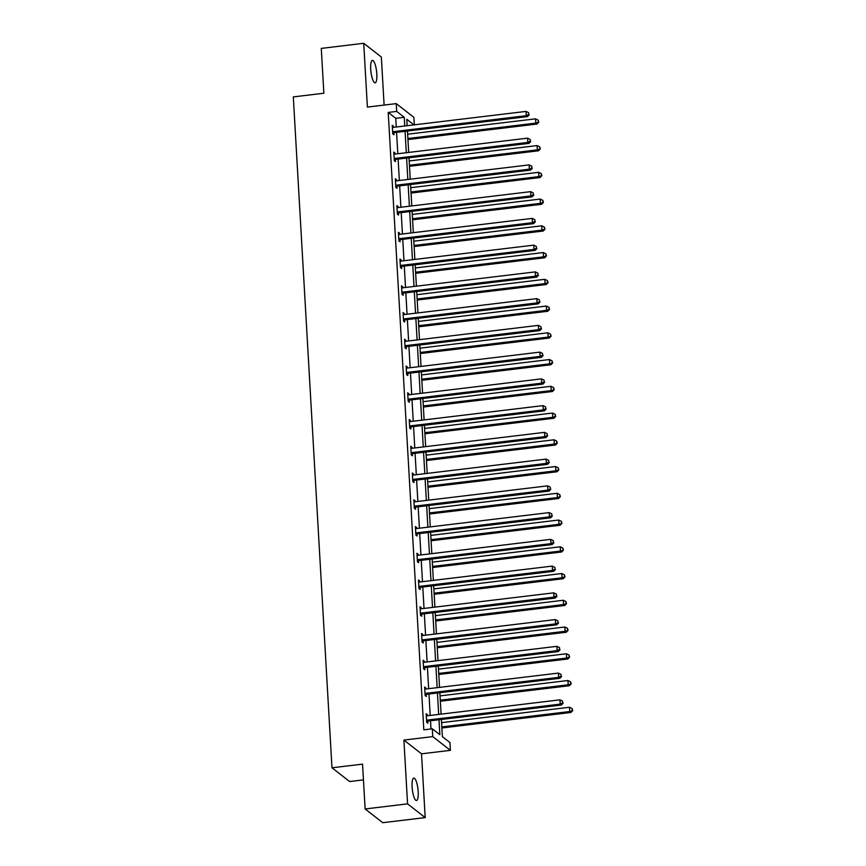 <?xml version="1.0" encoding="UTF-8"?>
<svg xmlns="http://www.w3.org/2000/svg" width="866" height="866" viewBox="0 0 866 866"><rect width="100%" height="100%" fill="white"/><g stroke="black" fill="none" stroke-linecap="round" stroke-linejoin="round"><path stroke-width="1.3" d="M412.097 786.923A11.301 2.825 -96.9 0 1 413.796 778.079A11.301 2.825 -96.9 0 1 418.202 791.676A11.301 2.825 -96.9 0 1 416.503 800.52A11.301 2.825 -96.9 0 1 412.097 786.923M370.713 69.226A11.301 2.825 -96.9 0 1 372.423 60.382A11.301 2.825 -96.9 0 1 376.818 73.978A11.301 2.825 -96.9 0 1 375.119 82.822A11.301 2.825 -96.9 0 1 370.713 69.226M384.114 105.067L381.343 57.037L363.72 43.3L367.39 107.081L396.26 103.617L413.883 117.354L414.316 124.834M365.127 808.963L407.572 803.865L425.195 817.601L382.761 822.7L365.127 808.963L362.54 764.126L331.981 767.796L293.303 96.905L323.862 93.236L321.275 48.399L363.72 43.3M441.389 719.473L442.385 736.663L449.93 742.552L450.385 750.346L432.751 736.609L432.307 728.815L439.852 734.693L438.997 719.754M425.195 817.601L421.525 753.821L450.385 750.346M363.449 779.876L349.615 781.533L331.981 767.796M424.708 688.069L425.834 687.929L424.643 687.009L425.141 695.571L426.332 696.502L426.224 694.586M425.834 687.929L425.899 689.011M421.623 634.572L422.749 634.442L421.558 633.511L422.056 642.085L423.247 643.016L423.138 641.089M422.749 634.442L422.814 635.514M418.538 581.086L419.664 580.945L418.473 580.014L418.971 588.588L420.162 589.519L420.053 587.603M419.664 580.945L419.729 582.028M415.453 527.589L416.589 527.448L415.388 526.528L415.886 535.101L417.076 536.022L416.968 534.106M416.589 527.448L416.643 528.531M412.368 474.092L413.504 473.962L412.313 473.031L412.801 481.604L413.991 482.535L413.883 480.619M413.504 473.962L413.558 475.033M409.282 420.605L410.419 420.465L409.228 419.534L409.715 428.107L410.906 429.038L410.798 427.122M410.419 420.465L410.473 421.547M406.197 367.108L407.334 366.978L406.143 366.047L406.63 374.621L407.821 375.541L407.713 373.625M407.334 366.978L407.388 368.05M403.112 313.611L404.249 313.481L403.058 312.55L403.545 321.124L404.736 322.055L404.628 320.139M404.249 313.481L404.314 314.564M400.027 260.125L401.164 259.984L399.973 259.064L400.46 267.626L401.662 268.557L401.543 266.641M401.164 259.984L401.229 261.067M396.953 206.628L398.079 206.498L396.888 205.567L397.386 214.14L398.577 215.071L398.457 213.144M398.079 206.498L398.144 207.569M393.868 153.141L394.993 153.001L393.803 152.07L394.301 160.643L395.491 161.574L395.372 159.658M394.993 153.001L395.058 154.083M430.976 728.966L430.51 720.772M430.196 715.424L428.962 694.034M428.659 688.676L427.425 667.285M427.111 661.938L425.877 640.537M425.574 635.189L424.34 613.788M424.026 608.441L422.792 587.04M422.489 581.692L421.255 560.302M420.941 554.944L419.707 533.553M419.404 528.195L418.17 506.805M417.856 501.457L416.622 480.056M416.319 474.709L415.085 453.308M414.782 447.96L413.547 426.559M413.234 421.212L412 399.821M411.696 394.463L410.462 373.073M410.148 367.725L408.914 346.324M408.611 340.977L407.377 319.576M407.063 314.228L405.829 292.827M405.526 287.48L404.292 266.089M403.978 260.731L402.744 239.341M402.441 233.993L401.207 212.592M400.893 207.245L399.659 185.844M399.356 180.496L398.122 159.095M397.808 153.747L396.574 132.357M396.271 126.999L395.773 118.317L388.217 112.428L423.82 729.832L432.307 728.815M392.32 126.393L393.456 126.252L392.255 125.321L392.753 133.894L393.943 134.825L393.835 132.909M393.456 126.252L393.51 127.334M395.405 179.879L396.531 179.749L395.34 178.818L395.838 187.392L397.029 188.323L396.92 186.406M396.531 179.749L396.596 180.832M398.49 233.376L399.616 233.235L398.425 232.315L398.923 240.889L400.114 241.809L400.005 239.893M399.616 233.235L399.681 234.318M401.575 286.873L402.701 286.733L401.51 285.802L402.008 294.375L403.199 295.306L403.091 293.39M402.701 286.733L402.766 287.815M404.66 340.36L405.786 340.23L404.595 339.299L405.093 347.872L406.284 348.803L406.176 346.876M405.786 340.23L405.851 341.301M407.745 393.857L408.871 393.716L407.68 392.796L408.178 401.369L409.369 402.289L409.261 400.373M408.871 393.716L408.936 394.799M410.83 447.343L411.956 447.213L410.765 446.282L411.263 454.856L412.454 455.787L412.346 453.871M411.956 447.213L412.021 448.296M413.916 500.84L415.041 500.71L413.851 499.779L414.349 508.353L415.539 509.284L415.42 507.357M415.041 500.71L415.106 501.782M417.001 554.337L418.126 554.197L416.936 553.266L417.434 561.839L418.624 562.77L418.505 560.854M418.126 554.197L418.191 555.279M420.086 607.824L421.212 607.694L420.021 606.763L420.519 615.336L421.71 616.267L421.59 614.351M421.212 607.694L421.277 608.776M423.16 661.321L424.297 661.18L423.106 660.26L423.593 668.833L424.784 669.754L424.676 667.838M424.297 661.18L424.362 662.263M426.245 714.818L427.382 714.677L426.191 713.746L426.678 722.32L427.869 723.251L427.761 721.335M427.382 714.677L427.447 715.76M388.217 112.428L396.704 111.411L396.26 103.617M421.525 753.821L403.892 740.084L407.572 803.865M403.892 740.084L432.751 736.609M404.758 125.981L404.26 117.3L396.704 111.411M438.683 714.407L437.449 693.006M437.146 687.658L435.912 666.268M435.598 660.91L434.364 639.519M434.061 634.161L432.827 612.771M432.513 607.423L431.29 586.022M430.976 580.675L429.742 559.274M429.439 553.926L428.205 532.525M427.891 527.178L426.657 505.787M426.353 500.429L425.119 479.039M424.805 473.691L423.571 452.29M423.268 446.943L422.034 425.542M421.72 420.194L420.486 398.793M420.183 393.445L418.949 372.055M418.635 366.697L417.401 345.307M417.098 339.959L415.864 318.558M415.55 313.211L414.316 291.81M414.013 286.462L412.779 265.061M412.465 259.713L411.231 238.323M410.928 232.965L409.694 211.575M409.38 206.216L408.157 184.826M407.843 179.479L406.609 158.077M406.306 152.73L405.072 131.329M413.98 124.877L406.782 119.27L407.15 125.689M407.464 131.047L408.698 152.438M409.001 157.796L410.235 179.186M410.549 184.534L411.783 205.935M412.086 211.282L413.32 232.683M413.634 238.031L414.868 259.432M415.171 264.779L416.405 286.17M416.719 291.528L417.953 312.918M418.256 318.266L419.49 339.667M419.804 345.014L421.038 366.415M421.341 371.763L422.576 393.164M422.889 398.512L424.113 419.902M424.427 425.26L425.661 446.65M425.964 451.998L427.198 473.399M427.512 478.746L428.746 500.147M429.049 505.495L430.283 526.896M430.597 532.244L431.831 553.634M432.134 558.992L433.368 580.382M433.682 585.741L434.916 607.131M435.219 612.478L436.453 633.88M436.767 639.227L438.001 660.628M438.304 665.976L439.538 687.377M439.852 692.724L441.086 714.114M395.773 118.317L404.26 117.3M393.51 131.654L394.701 132.574L527.47 116.618L526.279 115.698L393.51 131.654A1.764 1.656 -52.1 0 0 392.883 131.849L392.644 131.978M528.769 114.42L528.671 112.71L528.769 114.42L526.279 115.698L526.03 111.411L393.261 127.367A1.764 1.656 -52.1 0 1 392.623 127.313L392.374 127.248M394.701 132.574A1.764 1.656 -52.1 0 0 394.073 132.779L392.731 133.505M527.47 116.618L529.245 114.788M528.671 112.71L526.03 111.411M407.951 139.556L536.996 124.044L535.805 123.124L535.556 118.837L407.648 134.208M407.897 138.495L535.805 123.124L538.771 122.214L538.197 120.136L538.295 121.846M535.556 118.837L538.197 120.136M538.771 122.214L536.996 124.044M395.058 158.391L396.249 159.322L529.007 143.366L527.816 142.435L395.058 158.391A1.764 1.656 -52.1 0 0 394.431 158.597L394.182 158.727M530.306 141.169L530.209 139.458L530.306 141.169L527.816 142.435L527.567 138.159L394.809 154.105A1.764 1.656 -52.1 0 1 394.171 154.061L393.911 153.986M396.249 159.322A1.764 1.656 -52.1 0 0 395.621 159.528L394.279 160.253M529.007 143.366L530.782 141.537M530.209 139.458L527.567 138.159M396.596 185.14L397.786 186.071L530.555 170.115L529.364 169.184L396.596 185.14A1.764 1.656 -52.1 0 0 395.968 185.346L395.73 185.476M531.854 167.917L531.756 166.196L531.854 167.917L529.364 169.184L529.115 164.897L396.347 180.853A1.764 1.656 -52.1 0 1 395.708 180.81L395.459 180.734M397.786 186.071A1.764 1.656 -52.1 0 0 397.158 186.266L395.816 187.002M530.555 170.115L532.33 168.285M531.756 166.196L529.115 164.897M409.499 166.304L538.533 150.792L537.342 149.861L537.104 145.575L409.185 160.957M409.434 165.244L537.342 149.861L540.319 148.963L539.735 146.874L539.832 148.595M537.104 145.575L539.735 146.874M540.319 148.963L538.533 150.792M411.036 193.053L540.081 177.541L538.89 176.61L538.641 172.323L410.733 187.695M410.971 191.981L538.89 176.61L541.856 175.711L541.282 173.622L541.38 175.343M538.641 172.323L541.282 173.622M541.856 175.711L540.081 177.541M398.144 211.889L399.334 212.82L532.092 196.863L530.901 195.933L398.144 211.889A1.764 1.656 -52.1 0 0 397.516 212.094L397.267 212.224M533.391 194.666L533.294 192.945L533.391 194.666L530.901 195.933L530.652 191.646L397.895 207.602A1.764 1.656 -52.1 0 1 397.256 207.559L396.996 207.483M399.334 212.82A1.764 1.656 -52.1 0 0 398.706 213.014L397.353 213.74M532.092 196.863L533.867 195.034M533.294 192.945L530.652 191.646M412.584 219.791L541.618 204.289L540.427 203.358L540.189 199.072L412.27 214.443M412.519 218.73L540.427 203.358L543.393 202.46L542.82 200.371L542.917 202.081M540.189 199.072L542.82 200.371M543.393 202.46L541.618 204.289M399.681 238.637L400.871 239.568L533.64 223.612L532.449 222.681L399.681 238.637A1.764 1.656 -52.1 0 0 399.053 238.832L398.815 238.962M534.939 221.404L534.831 219.693L534.939 221.404L532.449 222.681L532.2 218.394L399.432 234.35A1.764 1.656 -52.1 0 1 398.793 234.296L398.544 234.231M400.871 239.568A1.764 1.656 -52.1 0 0 400.244 239.763L398.901 240.488M533.64 223.612L535.415 221.783M534.831 219.693L532.2 218.394M414.121 246.539L543.166 231.038L541.975 230.107L541.726 225.82L413.818 241.192M414.056 245.479L541.975 230.107L544.941 229.209L544.368 227.119L544.465 228.83M541.726 225.82L544.368 227.119M544.941 229.209L543.166 231.038M401.229 265.386L402.419 266.306L535.177 250.35L533.986 249.43L401.229 265.386A1.764 1.656 -52.1 0 0 400.601 265.581L400.352 265.71M536.476 248.152L536.379 246.442L536.476 248.152L533.986 249.43L533.737 245.143L400.98 261.099A1.764 1.656 -52.1 0 1 400.341 261.045L400.081 260.98M402.419 266.306A1.764 1.656 -52.1 0 0 401.792 266.512L400.438 267.237M535.177 250.35L536.952 248.52M536.379 246.442L533.737 245.143M415.669 273.288L544.703 257.776L543.512 256.856L543.263 252.569L415.355 267.94M415.604 272.227L543.512 256.856L546.478 255.946L545.905 253.868L546.002 255.578M543.263 252.569L545.905 253.868M546.478 255.946L544.703 257.776M402.766 292.123L403.957 293.054L536.725 277.098L535.524 276.178L402.766 292.123A1.764 1.656 -52.1 0 0 402.138 292.329L401.9 292.459M538.024 274.901L537.916 273.191L538.024 274.901L535.524 276.178L535.285 271.892L402.517 287.848A1.764 1.656 -52.1 0 1 401.878 287.793L401.618 287.728M403.957 293.054A1.764 1.656 -52.1 0 0 403.329 293.26L401.986 293.985M536.725 277.098L538.5 275.269M537.916 273.191L535.285 271.892M417.206 300.037L546.251 284.524L545.06 283.593L544.811 279.317L416.892 294.689M417.141 298.976L545.06 283.593L548.026 282.695L547.453 280.616L547.55 282.327M544.811 279.317L547.453 280.616M548.026 282.695L546.251 284.524M404.314 318.872L405.505 319.803L538.262 303.847L537.072 302.916L404.314 318.872A1.764 1.656 -52.1 0 0 403.686 319.078L403.437 319.208M539.561 301.649L539.464 299.928L539.561 301.649L537.072 302.916L536.823 298.629L404.065 314.585A1.764 1.656 -52.1 0 1 403.426 314.542L403.166 314.466M405.505 319.803A1.764 1.656 -52.1 0 0 404.877 320.009L403.524 320.734M538.262 303.847L540.038 302.017M539.464 299.928L536.823 298.629M418.743 326.785L547.788 311.273L546.598 310.342L546.349 306.055L418.44 321.427M418.689 325.713L546.598 310.342L549.564 309.443L548.99 307.354L549.087 309.075M546.349 306.055L548.99 307.354M549.564 309.443L547.788 311.273M405.851 345.621L407.042 346.552L539.799 330.595L538.609 329.665L405.851 345.621A1.764 1.656 -52.1 0 0 405.223 345.826L404.985 345.956M541.098 328.398L541.001 326.677L541.098 328.398L538.609 329.665L538.371 325.378L405.602 341.334A1.764 1.656 -52.1 0 1 404.963 341.291L404.703 341.215M407.042 346.552A1.764 1.656 -52.1 0 0 406.414 346.746L405.072 347.472M539.799 330.595L541.575 328.766M541.001 326.677L538.371 325.378M420.291 353.534L549.336 338.021L548.146 337.09L547.897 332.804L419.978 348.175M420.226 352.462L548.146 337.09L551.112 336.192L550.538 334.103L550.635 335.824M547.897 332.804L550.538 334.103M551.112 336.192L549.336 338.021M407.388 372.369L408.59 373.3L541.347 357.344L540.157 356.413L407.388 372.369A1.764 1.656 -52.1 0 0 406.771 372.564L406.522 372.705M542.646 355.136L542.549 353.425L542.646 355.136L540.157 356.413L539.908 352.126L407.15 368.082A1.764 1.656 -52.1 0 1 406.5 368.039L406.251 367.963M408.59 373.3A1.764 1.656 -52.1 0 0 407.962 373.495L406.609 374.22M541.347 357.344L543.123 355.515M542.549 353.425L539.908 352.126M421.829 380.271L550.873 364.77L549.683 363.839L549.434 359.552L421.525 374.924M421.774 379.211L549.683 363.839L552.649 362.941L552.075 360.851L552.172 362.562M549.434 359.552L552.075 360.851M552.649 362.941L550.873 364.77M408.936 399.118L410.127 400.038L542.885 384.093L541.694 383.162L408.936 399.118A1.764 1.656 -52.1 0 0 408.308 399.313L408.07 399.442M544.184 381.884L544.086 380.174L544.184 381.884L541.694 383.162L541.456 378.875L408.687 394.831A1.764 1.656 -52.1 0 1 408.048 394.777L407.789 394.712M410.127 400.038A1.764 1.656 -52.1 0 0 409.499 400.244L408.157 400.969M542.885 384.093L544.66 382.263M544.086 380.174L541.456 378.875M423.377 407.02L552.421 391.508L551.231 390.588L550.982 386.301L423.063 401.672M423.312 405.959L551.231 390.588L554.197 389.678L553.623 387.6L553.72 389.31M550.982 386.301L553.623 387.6M554.197 389.678L552.421 391.508M410.473 425.866L411.664 426.786L544.433 410.83L543.242 409.91L410.473 425.866A1.764 1.656 -52.1 0 0 409.856 426.061L409.607 426.191M545.732 408.633L545.634 406.923L545.732 408.633L543.242 409.91L542.993 405.624L410.235 421.58A1.764 1.656 -52.1 0 1 409.586 421.525L409.337 421.461M411.664 426.786A1.764 1.656 -52.1 0 0 411.047 426.992L409.694 427.717M544.433 410.83L546.208 409.001M545.634 406.923L542.993 405.624M424.914 433.769L553.959 418.256L552.768 417.336L552.519 413.05L424.611 428.421M424.86 432.708L552.768 417.336L555.734 416.427L555.16 414.349L555.258 416.059M552.519 413.05L555.16 414.349M555.734 416.427L553.959 418.256M412.021 452.604L413.212 453.535L545.97 437.579L544.779 436.648L412.021 452.604A1.764 1.656 -52.1 0 0 411.393 452.81L411.155 452.94M547.269 435.382L547.171 433.66L547.269 435.382L544.779 436.648L544.53 432.361L411.772 448.317A1.764 1.656 -52.1 0 1 411.134 448.274L410.874 448.198M413.212 453.535A1.764 1.656 -52.1 0 0 412.584 453.741L411.242 454.466M545.97 437.579L547.745 435.75M547.171 433.66L544.53 432.361M426.462 460.517L555.507 445.005L554.316 444.074L554.067 439.787L426.148 455.17M426.397 459.445L554.316 444.074L557.282 443.175L556.697 441.086L556.806 442.807M554.067 439.787L556.697 441.086M557.282 443.175L555.507 445.005M413.558 479.353L414.749 480.284L547.518 464.328L546.327 463.397L413.558 479.353A1.764 1.656 -52.1 0 0 412.93 479.558L412.692 479.688M548.817 462.13L548.719 460.409L548.817 462.13L546.327 463.397L546.078 459.11L413.32 475.066A1.764 1.656 -52.1 0 1 412.671 475.023L412.422 474.947M414.749 480.284A1.764 1.656 -52.1 0 0 414.121 480.478L412.779 481.204M547.518 464.328L549.293 462.498M548.719 460.409L546.078 459.11M427.999 487.266L557.044 471.754L555.853 470.823L555.604 466.536L427.696 481.907M427.945 486.194L555.853 470.823L558.819 469.924L558.245 467.835L558.343 469.556M555.604 466.536L558.245 467.835M558.819 469.924L557.044 471.754M415.106 506.101L416.297 507.032L549.055 491.076L547.864 490.145L415.106 506.101A1.764 1.656 -52.1 0 0 414.478 506.296L414.229 506.437M550.354 488.868L550.256 487.157L550.354 488.868L547.864 490.145L547.615 485.858L414.857 501.815A1.764 1.656 -52.1 0 1 414.219 501.771L413.959 501.695M416.297 507.032A1.764 1.656 -52.1 0 0 415.669 507.227L414.327 507.952M549.055 491.076L550.83 489.247M550.256 487.157L547.615 485.858M429.547 514.003L558.592 498.502L557.401 497.571L557.152 493.284L429.233 508.656M429.482 512.943L557.401 497.571L560.367 496.673L559.782 494.583L559.891 496.294M557.152 493.284L559.782 494.583M560.367 496.673L558.592 498.502M416.643 532.85L417.834 533.781L550.603 517.825L549.412 516.894L416.643 532.85A1.764 1.656 -52.1 0 0 416.016 533.045L415.777 533.175M551.902 515.616L551.804 513.906L551.902 515.616L549.412 516.894L549.163 512.607L416.394 528.563A1.764 1.656 -52.1 0 1 415.756 528.509L415.507 528.444M417.834 533.781A1.764 1.656 -52.1 0 0 417.206 533.976L415.864 534.701M550.603 517.825L552.378 515.995M551.804 513.906L549.163 512.607M431.084 540.752L560.129 525.251L558.938 524.32L558.689 520.033L430.781 535.404M431.03 539.691L558.938 524.32L561.904 523.421L561.33 521.332L561.428 523.042M558.689 520.033L561.33 521.332M561.904 523.421L560.129 525.251M418.191 559.598L419.382 560.518L552.14 544.562L550.949 543.642L418.191 559.598A1.764 1.656 -52.1 0 0 417.564 559.793L417.315 559.923M553.439 542.365L553.342 540.655L553.439 542.365L550.949 543.642L550.7 539.356L417.942 555.312A1.764 1.656 -52.1 0 1 417.304 555.258L417.044 555.193M419.382 560.518A1.764 1.656 -52.1 0 0 418.754 560.724L417.401 561.449M552.14 544.562L553.915 542.733M553.342 540.655L550.7 539.356M432.632 567.501L561.666 551.988L560.475 551.068L560.237 546.782L432.318 562.153M432.567 566.44L560.475 551.068L563.441 550.159L562.868 548.081L562.965 549.791M560.237 546.782L562.868 548.081M563.441 550.159L561.666 551.988M419.729 586.336L420.919 587.267L553.688 571.311L552.497 570.38L419.729 586.336A1.764 1.656 -52.1 0 0 419.101 586.542L418.863 586.672M554.987 569.114L554.889 567.403L554.987 569.114L552.497 570.38L552.248 566.093L419.48 582.049A1.764 1.656 -52.1 0 1 418.841 582.006L418.592 581.93M420.919 587.267A1.764 1.656 -52.1 0 0 420.291 587.473L418.949 588.198M553.688 571.311L555.463 569.482M554.889 567.403L552.248 566.093M434.169 594.249L563.214 578.737L562.023 577.806L561.774 573.519L433.866 588.902M434.104 593.188L562.023 577.806L564.989 576.908L564.415 574.818L564.513 576.54M561.774 573.519L564.415 574.818M564.989 576.908L563.214 578.737M421.277 613.085L422.467 614.016L555.225 598.06L554.034 597.129L421.277 613.085A1.764 1.656 -52.1 0 0 420.649 613.29L420.4 613.42M556.524 595.862L556.427 594.141L556.524 595.862L554.034 597.129L553.785 592.842L421.028 608.798A1.764 1.656 -52.1 0 1 420.389 608.755L420.129 608.679M422.467 614.016A1.764 1.656 -52.1 0 0 421.839 614.211L420.486 614.947M555.225 598.06L557 596.23M556.427 594.141L553.785 592.842M435.717 620.998L564.751 605.486L563.56 604.555L563.322 600.268L435.403 615.639M435.652 619.926L563.56 604.555L566.526 603.656L565.953 601.567L566.05 603.288M563.322 600.268L565.953 601.567M566.526 603.656L564.751 605.486M422.814 639.833L424.004 640.764L556.773 624.808L555.582 623.877L422.814 639.833A1.764 1.656 -52.1 0 0 422.186 640.039L421.948 640.169M558.072 622.611L557.964 620.89L558.072 622.611L555.582 623.877L555.333 619.591L422.565 635.547A1.764 1.656 -52.1 0 1 421.926 635.503L421.677 635.428M424.004 640.764A1.764 1.656 -52.1 0 0 423.377 640.959L422.034 641.684M556.773 624.808L558.548 622.979M557.964 620.89L555.333 619.591M437.254 647.736L566.299 632.234L565.108 631.303L564.859 627.016L436.951 642.388M437.189 646.675L565.108 631.303L568.074 630.405L567.501 628.315L567.598 630.026M564.859 627.016L567.501 628.315M568.074 630.405L566.299 632.234M424.362 666.582L425.552 667.513L558.31 651.557L557.119 650.626L424.362 666.582A1.764 1.656 -52.1 0 0 423.734 666.777L423.485 666.907M559.609 649.348L559.512 647.638L559.609 649.348L557.119 650.626L556.87 646.339L424.113 662.295A1.764 1.656 -52.1 0 1 423.474 662.241L423.214 662.176M425.552 667.513A1.764 1.656 -52.1 0 0 424.925 667.708L423.571 668.433M558.31 651.557L560.086 649.727M559.512 647.638L556.87 646.339M438.802 674.484L567.836 658.983L566.645 658.052L566.396 653.765L438.488 669.137M438.737 673.423L566.645 658.052L569.612 657.153L569.038 655.064L569.135 656.774M566.396 653.765L569.038 655.064M569.612 657.153L567.836 658.983M425.899 693.33L427.09 694.251L559.858 678.295L558.657 677.374L425.899 693.33A1.764 1.656 -52.1 0 0 425.271 693.525L425.033 693.655M561.157 676.097L561.049 674.387L561.157 676.097L558.657 677.374L558.418 673.088L425.65 689.044A1.764 1.656 -52.1 0 1 425.011 688.99L424.751 688.925M427.09 694.251A1.764 1.656 -52.1 0 0 426.462 694.456L425.119 695.182M559.858 678.295L561.633 676.465M561.049 674.387L558.418 673.088M440.339 701.233L569.384 685.72L568.193 684.8L567.944 680.514L440.025 695.885M440.274 700.172L568.193 684.8L571.159 683.891L570.586 681.813L570.683 683.523M567.944 680.514L570.586 681.813M571.159 683.891L569.384 685.72M427.447 720.068L428.638 720.999L561.395 705.043L560.205 704.123L427.447 720.068A1.764 1.656 -52.1 0 0 426.819 720.274L426.57 720.404M562.694 702.846L562.597 701.135L562.694 702.846L560.205 704.123L559.956 699.836L427.198 715.792A1.764 1.656 -52.1 0 1 426.548 715.738L426.299 715.673M428.638 720.999A1.764 1.656 -52.1 0 0 428.01 721.205L426.657 721.93M561.395 705.043L563.171 703.214M562.597 701.135L559.956 699.836M441.877 727.981L570.921 712.469L569.731 711.538L569.482 707.262L441.573 722.634M441.822 726.92L569.731 711.538L572.697 710.64L572.123 708.561L572.22 710.272M569.482 707.262L572.123 708.561M572.697 710.64L570.921 712.469M392.883 131.849L394.073 132.779M394.431 158.597L395.621 159.528M395.968 185.346L397.158 186.266M397.516 212.094L398.706 213.014M399.053 238.832L400.244 239.763M400.601 265.581L401.792 266.512M402.138 292.329L403.329 293.26M403.686 319.078L404.877 320.009M405.223 345.826L406.414 346.746M406.771 372.564L407.962 373.495M408.308 399.313L409.499 400.244M409.856 426.061L411.047 426.992M411.393 452.81L412.584 453.741M412.93 479.558L414.121 480.478M414.478 506.296L415.669 507.227M416.016 533.045L417.206 533.976M417.564 559.793L418.754 560.724M419.101 586.542L420.291 587.473M420.649 613.29L421.839 614.211M422.186 640.039L423.377 640.959M423.734 666.777L424.925 667.708M425.271 693.525L426.462 694.456M426.819 720.274L428.01 721.205"/></g></svg>
